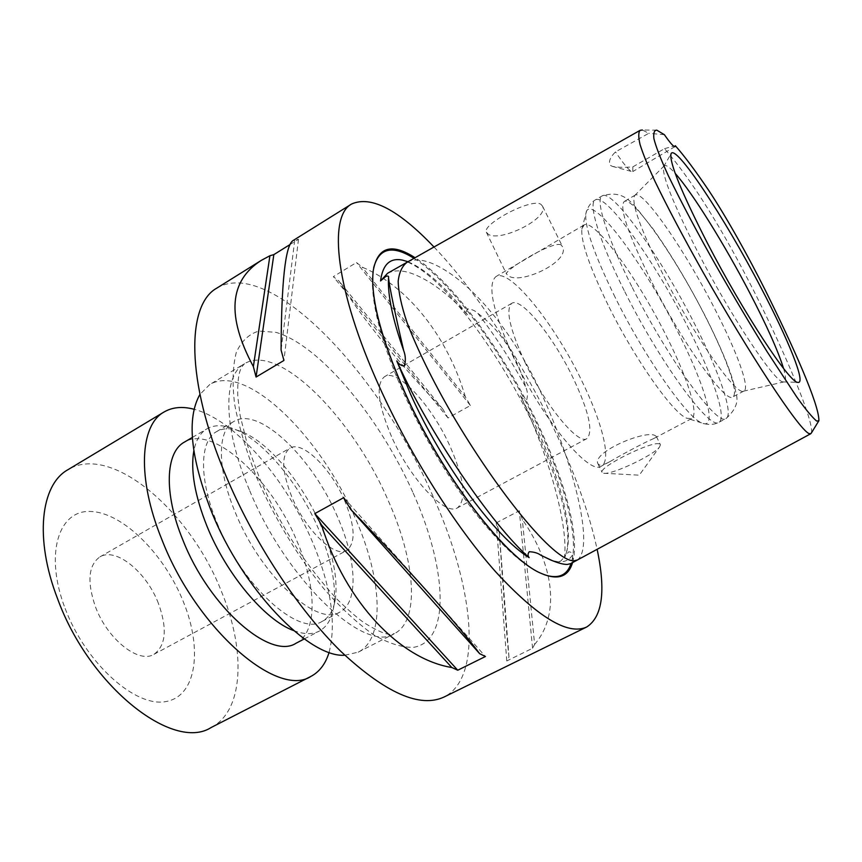 <?xml version="1.0" encoding="UTF-8"?>
<svg xmlns="http://www.w3.org/2000/svg" width="862" height="862" viewBox="0 0 862 862"><rect width="100%" height="100%" fill="white"/><g stroke="black" fill="none" stroke-linecap="round" stroke-linejoin="round"><path stroke-width="0.65" stroke-dasharray="4.31 3.23" d="M387.588 273.276C394.893 269.569 404.3 270.162 415.796 275.032C432.315 282.143 449.576 295.386 467.581 314.781C466.18 312.798 466.137 310.826 467.452 308.887C471.686 309.178 475.156 310.665 477.86 313.359C500.553 330.308 516.532 354.885 525.798 387.103C527.63 391.38 527.921 395.604 526.682 399.785C524.064 399.645 521.941 398.266 520.325 395.626L534.397 423.371C560.419 477.968 574.415 531.401 565.871 554.191L564.459 557.337L568.64 551.809C571.312 551.971 572.573 553.059 572.433 555.074C573.446 559.363 572.81 562.239 570.536 563.705M520.325 395.626C547.887 453.056 568.575 524.505 564.459 557.337M656.801 130.162L642.362 130.011L648.774 133.298L615.49 151.895C610.027 157.347 608.313 161.83 610.328 165.332L612.376 166.377C617.688 167.444 624.508 167.605 632.837 166.862L664.548 148.652C691.884 180.18 721.806 227.913 754.293 291.852C785.217 353.183 814.288 421.884 811.401 432.95M664.408 134.709L648.774 133.298M541.034 204.413L542.629 206.352C548.717 218.797 499.626 242.567 488.226 234.195L486.34 232.19C481.815 224.325 531.789 197.42 541.034 204.413M407.974 261.736C425.235 268.976 445.104 286.658 467.581 314.781M344.638 500.639C331.073 468.454 302.336 440.148 289.923 448.143C281.098 454.953 281.734 471.202 291.819 496.9C305.644 530.367 335.049 558.317 346.739 550.43C355.866 543.017 355.166 526.413 344.638 500.639M158.392 603.368C146.54 572.045 115.864 546.896 99.873 556.917C88.366 565.181 86.89 581.818 95.456 606.826C107.416 639.281 138.804 663.988 153.975 654.323C166 645.466 167.476 628.473 158.392 603.368M65.135 608.497C85.769 663.417 135.474 707.637 165.86 701.571C196.611 696.367 202.753 649.269 183.466 601.988C164.556 554.622 123.449 512.987 91.253 511.5C58.799 509.194 44.07 553.63 65.135 608.497M211.115 727.528C244.129 710.924 245.832 649.765 221.383 591.321C190.114 511.241 111.263 442.982 67.904 469.725M329.101 652.351C336.579 622.924 331.008 586.031 312.378 541.659C285.979 479.024 234.841 419.772 194.079 409.267M296.032 643.246C317.819 632.245 316.753 586.839 297.099 541.444C271.53 478.916 213.033 424.233 184.328 442.152M293.63 630.575C303.92 634.475 312.486 634.637 319.339 631.07C327.064 626.814 331.87 618.69 333.766 606.697C336.492 585.287 331.493 559.578 318.789 529.559C299.728 484.638 264.548 441.613 235.304 429.438C224.12 424.707 214.681 424.492 206.988 428.802C200.329 432.735 195.943 440.105 193.821 450.891M217.019 522.857C242.222 586.235 299.006 636.953 322.108 621.405C329.209 617.483 333.626 609.984 335.383 598.907C337.915 578.898 333.195 554.751 321.214 526.456C303.219 484.132 270.075 443.542 242.772 432.185C232.438 427.811 223.732 427.606 216.653 431.56C199.607 440.622 198.648 479.003 217.019 522.857M235.337 512.524C260.874 576.085 317.302 627.374 339.79 612.128C358.872 602.506 356.652 560.289 337.732 517.394C312.992 458.282 258.988 405.668 233.871 421.443C217.235 430.267 216.75 468.54 235.337 512.524M344.811 655.228L358.215 652.168C385.788 638.333 381.834 577.971 355.306 518.234C320.901 436.625 245.789 362.309 209.617 384.646L199.93 394.419M561.033 244.894C553.038 240.369 503.99 270.399 506.511 274.041L508.235 275.7C520.152 285.128 570.094 261.843 562.617 246.812L561.033 244.894M659.355 443.908C651.791 440.708 598.778 467.032 602.053 472.29L603.691 473.27C611.815 474.973 653.719 455.255 659.549 446.958L660.443 444.781L659.355 443.908M599.543 465.103L597.969 463.821C591.591 452.291 646.155 429.276 655.314 435.709L656.305 436.409L653.611 438.607C645.81 441.807 622.86 453.897 610.016 461.569C605.167 464.187 601.676 465.372 599.543 465.103M534.623 644.42C561.022 613.658 553.264 563.705 522.329 519.474L519.312 510.767L496.275 522.889L499.206 531.585C503.139 589.576 507.028 640.283 508.979 657.059L506.77 660.96L532.576 648.256L534.623 644.42L522.329 519.474M434.006 247.006C476.18 291.194 521.036 359.896 553.469 427.897C574.588 472.182 589.145 512.653 597.129 549.309M216.868 288.091C269.806 256.607 379.248 373.558 431.884 493.743C472.861 583.121 484.498 676.789 444.038 697.024M572.54 562.617C580.191 536.897 565.063 481.018 537.963 424.223C504.712 353.754 453.078 282.133 415.064 257.727M391.488 436.484C377.858 403.933 375.552 383.989 384.581 376.651C397.619 368.139 431.981 405.797 450.083 446.376C464.316 479.024 466.773 499.518 457.463 507.847C445.492 516.403 410.14 479.186 391.488 436.484M524.732 361.749C509.668 328.691 505.358 309.21 511.802 303.305C521.348 296.797 553.76 337.257 573.381 378.493C588.908 411.627 593.433 431.657 586.957 438.586C578.359 445.428 545.118 405.237 524.732 361.749M513.849 358.01C492.902 311.742 486.933 284.589 495.952 276.573C509.636 267.543 554.848 324.371 582.109 381.5C602.506 423.091 611.858 460.976 601.277 466.17C589.457 475.846 542.618 419.557 513.849 358.01M608.055 304.954C589.522 266.811 580.794 241.543 581.872 229.152L584.027 225.036C594.112 218.129 637.32 277.715 666.057 335.426C687.423 377.513 699.481 414.827 691.561 418.62L686.928 418.275C673.287 413.728 634.583 358.915 608.055 304.954M651.112 280.7C628.01 233.753 619.045 207.365 624.217 201.525C632.589 195.62 674.86 256.488 704.286 314.447C726.095 356.749 739.413 393.794 732.754 396.929C726.019 404.095 682.51 343.345 651.112 280.7M662.856 274.084C640.444 228.969 631.038 202.785 634.647 195.555L635.165 195.124C643.074 189.489 685.085 250.702 714.695 308.736C736.633 351.103 750.296 388.062 743.981 391.014L743.335 391.229C735.652 395.216 693.554 334.962 662.856 274.084M783.558 368.451C786.058 376.942 786.176 381.435 783.914 381.92L783.224 381.898C775.143 382.943 730.944 316.613 697.347 251.187C673.082 203.378 661.844 175.191 663.632 166.625L663.988 166.021C665.593 164.362 669.343 166.829 675.226 173.434M664.548 148.652L675.334 145.721M289.901 244.614L298.489 239.259L292.811 240.713M465.329 396.789C448.208 338.281 408.965 286.766 362.148 267.112L356.491 262.533L333.325 276.637L339.078 281.109C360.165 316.138 400.496 365.413 442.982 409.321L448.014 417.984L470.383 405.506L465.329 396.789L362.148 267.112M632.837 166.862L632.794 171.549L631.684 171.506C628.624 170.008 623.237 163.468 615.49 151.895M343.755 497.633L485.446 656.488M508.979 657.059L499.206 531.585M532.576 648.256L519.312 510.767M506.77 660.96L496.275 522.889M442.982 409.321L339.078 281.109M470.383 405.506L356.491 262.533M448.014 417.984L333.325 276.637M294.718 240.272L281.087 350.037M298.489 239.259L283.921 360.467M413.997 258.32C451.914 282.143 503.796 353.894 537.112 424.503C564.481 481.89 579.533 538.341 571.107 563.392M544.137 574.642L540.388 573.09C505.8 559.147 441.894 476.643 404.623 393.201C380.659 338.831 370.121 298.349 373.009 271.767L373.677 267.759M407.263 262.145C414.234 258.632 423.328 259.408 434.523 264.472C470.663 281.131 514.582 331.924 544.331 399.99C573.952 466.331 594.586 546.842 577.475 559.944M249.355 489.821C222.849 427.574 222.849 375.25 244.474 363.721C278.782 342.526 352.924 418.361 388.105 500.326C415.161 560.375 420.559 620.511 394.408 633.624C365.154 654.096 286.313 580.686 249.355 489.821M412.704 491.997C379.097 416.928 319.813 345.037 275.926 332.344L258.934 331.062C249.086 333.928 241.554 341.007 236.328 352.299C232.708 365.994 232.147 383.331 234.636 404.3C239 427.002 246.381 451.505 256.779 477.807C274.967 518.719 297.228 555.591 323.584 588.401C340.824 607.925 357.471 623.377 373.526 634.744C388.773 643.472 402.112 647.664 413.555 647.34C451.516 640.962 446.602 566.905 412.704 491.997M477.86 313.359C494.863 335.393 510.843 359.982 525.798 387.103M615.123 297.304C594.468 254.958 584.695 227.159 585.804 213.895C588.735 189.446 642.556 261.067 677.769 331.741C705.03 385.012 718.423 430.58 701.959 423.005C687.51 418.242 644.733 357.288 615.123 297.304M624.25 290.602C599.165 240.778 587.83 203.152 595.34 199.898C606.094 192.646 654.904 261.542 687.973 327.28C712.605 375.39 727.312 418.253 718.886 422.294C710.331 431.065 659.807 362.417 624.25 290.602M631.727 286.389C606.525 236.5 594.952 198.95 602.258 195.825C612.666 188.778 661.294 257.921 694.503 323.713C719.22 371.867 734.165 414.665 725.998 418.587C717.755 427.186 667.447 358.269 631.727 286.389M572.433 555.074C568.306 561.582 561.507 563.403 552.057 560.537M565.871 554.191C567.918 548.48 568.37 539.763 567.228 528.04C563.586 499.497 552.327 465.071 533.438 424.783C514.873 386.068 493.57 350.953 469.521 319.425C446.688 290.182 423.414 266.724 402.511 260.119M541.411 573.478L540.388 573.09C522.544 565.267 500.51 544.838 474.294 511.802C447.593 476.858 424.233 437.713 404.213 394.376C390.949 364.885 381.704 338.443 376.489 315.039C372.729 297.735 371.565 283.307 373.009 271.767L373.224 270.69M552.154 560.58C557.229 561.733 560.214 561.776 561.13 560.688L565.095 556.098M99.873 556.917L289.923 448.143M358.215 652.168L394.408 633.624C392.091 633.473 389.904 638.817 364.26 622.849C357.935 618.507 348.916 610.684 337.214 599.381C325.825 587.151 314.501 573.241 303.241 557.628C286.432 532.888 272.047 506.867 260.087 479.541L247.685 445.869L240.142 415.538L237.804 396.876C237.125 377.06 239.97 370.38 241.565 367.19L244.474 363.721L209.617 384.646M304.286 638.936L319.339 631.07M335.383 598.907L333.766 606.697M322.108 621.405L339.79 612.128M486.34 232.19L506.511 274.051M597.969 463.821L602.053 472.29M511.802 303.305L384.581 376.651M584.027 225.036L495.952 276.573M581.872 229.152L585.804 213.895C587.334 207.397 590.513 202.732 595.34 199.898L602.258 195.825C627.256 188.584 633.689 206.115 652.168 227.665C669.989 252.652 687.488 281.734 704.653 314.899C713.111 331.525 720.223 346.912 725.998 361.049C731.547 375.089 734.844 385.81 735.911 393.191C738.928 401.498 735.62 409.956 725.998 418.587L718.886 422.294C713.93 424.901 708.284 425.138 701.959 423.005L686.928 418.275M635.165 195.124L624.217 201.525M634.647 195.555L663.988 166.021M663.632 166.625L670.992 153.932M783.224 381.898L797.889 382.362M743.335 391.229L783.914 381.92M743.981 391.014L732.754 396.929M691.561 418.62L653.611 438.607M610.016 461.569L601.277 466.17M586.957 438.586L457.463 507.847M603.691 473.27L639.281 475.167L659.549 446.958M656.305 436.409L660.443 444.781M542.629 206.352L562.617 246.812M612.376 166.377L631.684 171.506M675.021 146.605L632.794 171.549M216.653 431.56L233.871 421.443M242.772 432.185L235.304 429.438M192.355 437.433L206.988 428.802M153.975 654.323L346.739 550.43"/><path stroke-width="1.29" d="M380.541 280.947L387.588 273.276L407.263 262.145C402.285 265.798 399.257 272.166 398.169 281.26C398.47 292.067 401.423 305.816 407.004 322.485C417.564 349.907 432.53 380.401 451.914 413.954C497.396 491.394 553.232 560.774 573.855 560.86L577.475 559.944L570.536 563.705L567.228 564.448C563.274 564.481 557.66 562.94 550.419 559.847L540.808 555.225C537.92 553.081 534.063 551.917 529.236 551.734C527.695 553.857 527.663 555.828 529.16 557.649C495.833 537.5 442.475 465.254 410.474 393.977L396.789 360.93C398.653 364.12 401.196 365.8 404.397 365.962C405.851 360.822 405.614 355.704 403.685 350.586C394.699 311.872 389.635 287.606 388.503 277.823C388.967 276.152 388.072 275.678 385.842 276.379L380.541 280.947C382.696 264.505 390.023 257.566 402.511 260.119L407.974 261.736M818.62 421.152L811.401 432.95L810.754 433.737L808.868 433.532C797.878 428.22 748.615 352.536 703.058 272.23C683.577 237.653 667.533 207.333 654.948 181.279C647.825 165.816 642.837 153.511 640.003 144.342C638.311 136.864 638.365 132.177 640.164 130.291L642.362 130.011M664.408 134.709L656.801 130.162C654.269 130.14 653.299 132.953 653.902 138.599C655.842 146.594 660.691 159.039 668.449 175.945C682.359 204.326 698.198 234.184 715.945 265.518C733.487 296.302 750.468 324.92 766.9 351.362L796.8 397.048C805.464 409.191 812.09 417.208 816.659 421.076L818.9 420.688C819.234 404.623 793.191 346.319 765.37 290.397C748.604 256.962 726.795 217.612 708.564 190.179C695.537 170.924 684.471 156.097 675.334 145.721L675.021 146.605C673.793 147.09 670.248 143.124 664.408 134.709M194.079 409.267C182.507 406.196 172.508 407.101 164.082 411.982L67.904 469.725C40.773 484.649 34.2 538.448 57.56 598.691C89.562 686.788 173.37 751.966 211.115 727.528L310.956 676.379C319.543 671.8 325.599 663.794 329.101 652.351M164.082 411.982C139.881 425.106 136.789 478.151 161.84 539.493C196.504 629.12 277.726 698.716 310.956 676.379M192.355 437.433L184.328 442.152C165.526 452.227 163.597 493.226 182.787 539.795C209.1 607.247 270.399 660.335 296.032 643.246L304.286 638.936M193.821 450.891C190.437 470.544 194.812 495.628 206.955 526.154C226.404 574.491 265.162 620.328 293.63 630.575M199.93 394.419C186.558 418.027 190.373 457.022 211.373 511.381C242.556 589.328 309.059 658.051 344.811 655.228M451.817 667.511C400.496 659.247 345.576 602.786 321.591 525.12L314.813 513.612L343.755 497.633L350.565 509.226C408.48 569.103 461.558 628.851 479.649 653.676L485.446 656.488L457.754 670.216L451.817 667.511L321.591 525.12M597.129 549.309C605.943 591.041 602.452 616.944 586.645 627.03C568.004 635.639 537.683 617.235 495.661 571.808C455.168 526.197 410 454.694 379.312 386.585C335.383 289.815 327.894 216.297 351.653 203.992C371.048 195.394 398.492 209.725 434.006 247.006M586.645 627.03L444.038 697.024C419.966 708.273 385.594 693.091 340.91 651.457C298.112 609.477 253.363 541.498 225.575 474.962C185.718 380.519 186.451 304.685 216.868 288.091L261.326 260.356L269.914 255.745L273.836 254.624L289.901 244.614M415.064 257.727C391.52 242.621 377.578 246.952 373.224 270.69C370.326 297.379 380.929 338.033 405.011 392.684C442.486 476.557 506.705 559.492 541.411 573.478C557.962 580.525 568.338 576.904 572.54 562.617M675.226 173.434C692.251 192.431 724.468 244.377 749.434 292.261C766.63 325.276 778.009 350.672 783.558 368.451M707.422 243.127C681.465 192.301 669.321 162.562 670.992 153.932C674.871 142.327 724.511 217.666 760.974 287.671C788.418 339.671 806.476 384.247 797.889 382.362C790.023 383.568 743.4 312.809 707.422 243.127M529.16 557.649C491.631 524.721 428.5 431.894 396.789 360.93M351.653 203.992L292.811 240.713C285.29 246.047 281.378 282.488 281.087 350.037L283.921 360.467L256.068 377.039L253.363 366.609C226.426 316.322 229.076 280.893 261.326 260.356M314.813 513.612L457.754 670.216M350.565 509.226L479.649 653.676M273.836 254.624L256.068 377.039M269.914 255.745L253.363 366.609M571.107 563.392C567.056 575.59 558.07 579.339 544.137 574.642M373.677 267.759C378.978 247.879 392.415 244.733 413.997 258.32M403.685 350.586C392.652 319.425 387.588 295.17 388.503 277.823M552.057 560.537L540.808 555.225M577.475 559.944L810.754 433.737M407.252 262.145L640.175 130.291M552.154 560.58L550.398 559.847"/></g></svg>
